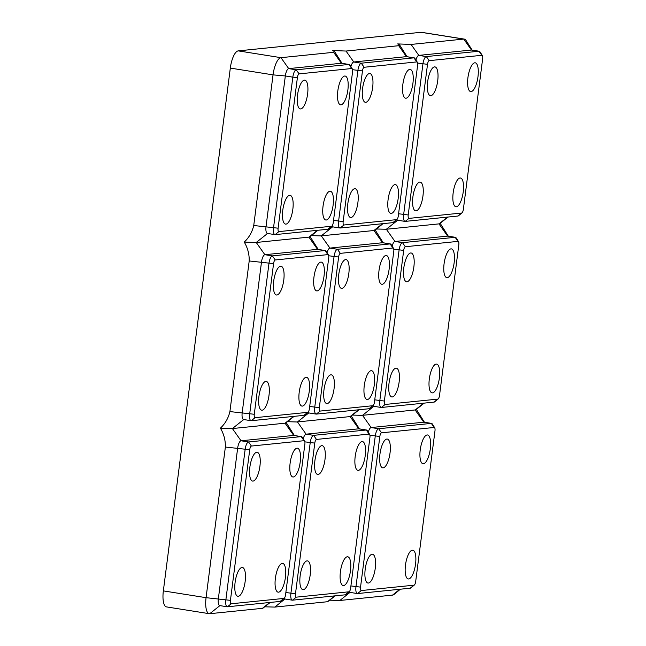 <?xml version="1.0" encoding="UTF-8"?>
<svg xmlns="http://www.w3.org/2000/svg" width="646" height="646" viewBox="0 0 646 646"><rect width="100%" height="100%" fill="white"/><g stroke="black" fill="none" stroke-linecap="round" stroke-linejoin="round"><path stroke-width="0.97" d="M430.834 95.689A14.567 4.91 -81 0 1 430.389 95.681A14.567 4.91 -81 0 1 427.733 81.162A14.567 4.91 -81 0 1 434.524 66.893A14.567 4.91 -81 0 1 434.96 66.901A14.567 4.91 -81 0 1 437.625 81.42A14.567 4.91 -81 0 1 430.834 95.689M471.104 91.595A14.567 4.91 -81 0 1 470.668 91.579A14.567 4.91 -81 0 1 468.003 77.068A14.567 4.91 -81 0 1 474.794 62.799A14.567 4.91 -81 0 1 475.238 62.807A14.567 4.91 -81 0 1 477.895 77.326A14.567 4.91 -81 0 1 471.104 91.595M419.763 182.083A14.567 4.91 -81 0 1 420.207 182.099A14.567 4.91 -81 0 1 422.872 196.61A14.567 4.91 -81 0 1 416.081 210.879A14.567 4.91 -81 0 1 415.636 210.871A14.567 4.91 -81 0 1 412.972 196.352A14.567 4.91 -81 0 1 419.763 182.083M460.041 177.989A14.567 4.91 -81 0 1 460.477 177.997A14.567 4.91 -81 0 1 463.142 192.516A14.567 4.91 -81 0 1 456.351 206.785A14.567 4.91 -81 0 1 455.906 206.777A14.567 4.91 -81 0 1 453.25 192.258A14.567 4.91 -81 0 1 460.041 177.989M396.749 219.648A7.171 2.414 99 0 0 397.492 220.197L404.994 221.392A7.171 2.414 99 0 0 405.212 221.392L457.877 216.039A7.171 2.414 99 0 0 458.587 215.699L462.019 212.857A3.585 1.211 99 0 0 463.36 209.352L482.651 58.713A3.585 1.211 99 0 0 482.368 55.604A3.585 1.211 99 0 0 481.868 55.298L429.21 60.651A3.585 1.211 99 0 0 427.515 64.325L408.215 214.965A3.585 1.211 99 0 0 408.999 218.38L461.664 213.027A3.585 1.211 99 0 0 462.019 212.857M482.368 55.604L479.986 51.833A7.171 2.414 99 0 0 479.203 51.228A7.171 2.414 99 0 0 478.993 51.228L426.328 56.582A7.171 2.414 99 0 0 422.936 63.922L403.645 214.561A7.171 2.414 99 0 0 404.994 221.392M448.033 217.04L439.522 223.823L386.348 229.249L376.537 228.999M479.203 51.228L471.701 50.041A7.171 2.414 99 0 0 471.483 50.033L418.826 55.386A7.171 2.414 99 0 0 415.951 60.07M472.145 50.105L466.081 40.512A16.812 5.669 99 0 0 464.256 39.099A16.812 5.669 99 0 0 463.747 39.083L411.082 44.437L397.661 43.92L399.753 45.107L398.695 45.696L406.431 56.646L353.774 62A7.171 2.414 99 0 0 350.899 66.683M464.256 39.099L421.531 32.316A16.812 5.669 99 0 0 421.022 32.3L238.253 50.881A16.812 5.669 99 0 0 230.315 68.088L163.349 590.888A16.812 5.669 99 0 0 166.515 606.901L209.239 613.684A16.812 5.669 99 0 0 209.748 613.7L219.898 605.625M238.253 50.881L280.978 57.672L333.845 52.294L334.701 51.728L332.609 50.533L346.03 51.05L398.695 45.696M304.411 80.12A14.567 4.91 -81 0 1 304.855 80.128A14.567 4.91 -81 0 1 307.52 94.647A14.567 4.91 -81 0 1 300.729 108.916A14.567 4.91 -81 0 1 300.285 108.908A14.567 4.91 -81 0 1 297.62 94.389A14.567 4.91 -81 0 1 304.411 80.12M282.254 563.385A14.567 4.91 -81 0 1 282.698 563.393A14.567 4.91 -81 0 1 285.354 577.912A14.567 4.91 -81 0 1 278.563 592.18A14.567 4.91 -81 0 1 278.127 592.172A14.567 4.91 -81 0 1 275.462 577.653A14.567 4.91 -81 0 1 282.254 563.385M294.083 416.355L285.613 423.13L232.399 428.556L220.407 428.169C225.212 423.631 228.377 418.107 229.903 411.591L249.203 260.952C249.364 254.225 247.717 247.935 244.253 242.089C249.049 237.55 252.215 232.027 253.741 225.511L273.04 74.871L285.33 75.962L266.031 226.593A7.171 2.414 99 0 0 267.387 233.424L274.889 234.619A7.171 2.414 99 0 0 275.107 234.627L327.764 229.265A7.171 2.414 99 0 0 328.483 228.926L331.915 226.084A3.585 1.211 99 0 0 333.247 222.587L352.546 71.948A3.585 1.211 99 0 0 352.264 68.831A3.585 1.211 99 0 0 351.763 68.524L299.098 73.878A3.585 1.211 99 0 0 297.402 77.552L278.111 228.191A3.585 1.211 99 0 0 278.894 231.607L331.56 226.253A3.585 1.211 99 0 0 331.915 226.084M163.349 590.888L206.066 597.679L225.365 447.04C225.527 440.306 223.879 434.015 220.407 428.169M304.581 441L302.207 437.229A7.171 2.414 99 0 0 301.424 436.623L293.922 435.436A7.171 2.414 99 0 0 293.704 435.428L241.039 440.782A7.171 2.414 99 0 0 237.655 448.122L218.356 598.761A7.171 2.414 99 0 0 219.713 605.593L227.214 606.78A7.171 2.414 99 0 0 227.432 606.788L280.089 601.434A7.171 2.414 99 0 0 280.808 601.095L284.24 598.253A3.585 1.211 99 0 0 285.572 594.748L304.872 444.109A3.585 1.211 99 0 0 304.581 441A3.585 1.211 99 0 0 304.088 440.693L251.423 446.047A3.585 1.211 99 0 0 249.727 449.721L230.436 600.352A3.585 1.211 99 0 0 231.22 603.776L283.885 598.422A3.585 1.211 99 0 0 284.24 598.253M301.424 436.623A7.171 2.414 99 0 0 301.206 436.615L248.54 441.969A7.171 2.414 99 0 0 245.157 449.317L225.858 599.948A7.171 2.414 99 0 0 227.214 606.78M417.316 62.218L414.934 58.447A7.171 2.414 99 0 0 414.151 57.841L406.649 56.654A7.171 2.414 99 0 0 406.431 56.646L413.933 57.841L361.275 63.195A7.171 2.414 99 0 0 357.884 70.535L338.593 221.174A7.171 2.414 99 0 0 339.941 228.006A7.171 2.414 99 0 0 340.159 228.006L392.825 222.652A7.171 2.414 99 0 0 393.535 222.313L396.967 219.47A3.585 1.211 99 0 0 398.299 215.966L417.599 65.335A3.585 1.211 99 0 0 417.316 62.218A3.585 1.211 99 0 0 416.815 61.911L364.15 67.265A3.585 1.211 99 0 0 362.463 70.939L343.163 221.578A3.585 1.211 99 0 0 343.947 224.994L396.612 219.64A3.585 1.211 99 0 0 396.967 219.47M414.151 57.841A7.171 2.414 99 0 0 413.933 57.841L416.815 61.911M394.981 184.603A14.567 4.91 -81 0 1 395.425 184.619A14.567 4.91 -81 0 1 398.017 199.598A14.567 4.91 -81 0 1 391.29 213.406A14.567 4.91 -81 0 1 390.854 213.39A14.567 4.91 -81 0 1 388.189 198.871A14.567 4.91 -81 0 1 394.981 184.603M406.051 98.208A14.567 4.91 -81 0 1 405.607 98.2A14.567 4.91 -81 0 1 402.951 83.681A14.567 4.91 -81 0 1 409.742 69.413A14.567 4.91 -81 0 1 410.178 69.421A14.567 4.91 -81 0 1 412.842 83.94A14.567 4.91 -81 0 1 406.051 98.208M365.781 102.302A14.567 4.91 -81 0 1 365.337 102.294A14.567 4.91 -81 0 1 362.681 87.775A14.567 4.91 -81 0 1 369.472 73.507A14.567 4.91 -81 0 1 369.908 73.515A14.567 4.91 -81 0 1 372.572 88.034A14.567 4.91 -81 0 1 365.781 102.302M354.711 188.697A14.567 4.91 -81 0 1 355.155 188.713A14.567 4.91 -81 0 1 357.747 203.692A14.567 4.91 -81 0 1 351.02 217.5A14.567 4.91 -81 0 1 350.584 217.484A14.567 4.91 -81 0 1 347.919 202.965A14.567 4.91 -81 0 1 354.711 188.697M331.697 226.261A7.171 2.414 99 0 0 332.44 226.811L339.941 228.006M382.981 223.653L375.06 230.226L373.953 230.509L382.505 223.702M311.477 235.612L320.828 235.903L373.953 230.509L382.594 242.726L329.936 248.088A7.171 2.414 99 0 0 327.062 252.764M293.324 476.99A14.567 4.91 -81 0 1 292.88 476.974A14.567 4.91 -81 0 1 290.215 462.463A14.567 4.91 -81 0 1 297.015 448.187A14.567 4.91 -81 0 1 297.451 448.203A14.567 4.91 -81 0 1 300.115 462.722A14.567 4.91 -81 0 1 293.324 476.99M241.984 567.479A14.567 4.91 -81 0 1 242.42 567.487A14.567 4.91 -81 0 1 245.084 582.006A14.567 4.91 -81 0 1 238.293 596.274A14.567 4.91 -81 0 1 237.857 596.266A14.567 4.91 -81 0 1 235.192 581.747A14.567 4.91 -81 0 1 241.984 567.479M270.246 602.435L262.793 608.298L209.748 613.7M352.264 68.831L349.882 65.068A7.171 2.414 99 0 0 349.098 64.463L341.597 63.268A7.171 2.414 99 0 0 341.379 63.26L288.714 68.613A7.171 2.414 99 0 0 285.33 75.962L292.832 77.149L273.533 227.788A7.171 2.414 99 0 0 274.889 234.619M349.098 64.463A7.171 2.414 99 0 0 348.88 64.455L296.215 69.808A7.171 2.414 99 0 0 292.832 77.149L297.402 77.552M317.921 230.267L309.983 236.856L308.901 237.122L317.452 230.315M330.025 600.199L339.853 600.473L392.518 595.119A16.812 5.669 99 0 0 394.189 594.32L400.358 589.209M369.641 434.387L367.259 430.616A7.171 2.414 99 0 0 366.476 430.01A7.171 2.414 99 0 0 366.258 430.002L313.601 435.356A7.171 2.414 99 0 0 310.209 442.696L290.91 593.335A7.171 2.414 99 0 0 292.267 600.166A7.171 2.414 99 0 0 292.485 600.174L345.15 594.821A7.171 2.414 99 0 0 345.86 594.481L349.292 591.631A3.585 1.211 99 0 0 350.625 588.135L369.924 437.495A3.585 1.211 99 0 0 369.641 434.387A3.585 1.211 99 0 0 369.141 434.08L316.475 439.433A3.585 1.211 99 0 0 314.788 443.099L295.488 593.739A3.585 1.211 99 0 0 296.272 597.162L348.937 591.801A3.585 1.211 99 0 0 349.292 591.631M260.055 465.063A14.567 4.91 -81 0 1 253.046 481.084A14.567 4.91 -81 0 1 252.61 481.068A14.567 4.91 -81 0 1 249.945 466.557A14.567 4.91 -81 0 1 256.737 452.281A14.567 4.91 -81 0 1 257.181 452.297A14.567 4.91 -81 0 1 260.055 465.063M434.693 427.765L432.311 424.002A7.171 2.414 99 0 0 431.528 423.396A7.171 2.414 99 0 0 431.31 423.388L378.653 428.742A7.171 2.414 99 0 0 375.261 436.082L355.97 586.721A7.171 2.414 99 0 0 357.319 593.553A7.171 2.414 99 0 0 357.537 593.561L410.202 588.207A7.171 2.414 99 0 0 410.913 587.868L414.344 585.018A3.585 1.211 99 0 0 415.685 581.521L434.976 430.882A3.585 1.211 99 0 0 434.693 427.765A3.585 1.211 99 0 0 434.193 427.466L381.528 432.82A3.585 1.211 99 0 0 379.84 436.486L360.541 587.125A3.585 1.211 99 0 0 361.324 590.541L413.989 585.187A3.585 1.211 99 0 0 414.344 585.018M366.476 430.01L358.974 428.815A7.171 2.414 99 0 0 358.756 428.815L306.091 434.169A7.171 2.414 99 0 0 303.224 438.844M359.144 409.742L350.503 416.541L296.99 421.983L287.64 421.693M299.098 73.878L296.215 69.808L288.714 68.613L280.978 57.672A16.812 5.669 99 0 0 273.04 74.871L230.315 68.088M328.418 254.912A3.585 1.211 99 0 0 327.926 254.613L275.261 259.967A3.585 1.211 99 0 0 273.565 263.633L254.274 414.272A3.585 1.211 99 0 0 255.057 417.687L307.722 412.334A3.585 1.211 99 0 0 308.077 412.164A3.585 1.211 99 0 0 309.41 408.668L328.709 258.029A3.585 1.211 99 0 0 328.418 254.912L326.044 251.149A7.171 2.414 99 0 0 325.261 250.543L317.759 249.348A7.171 2.414 99 0 0 317.541 249.348L308.901 237.122L256.236 242.476L244.253 242.089M329.928 191.216A14.567 4.91 -81 0 1 330.372 191.232A14.567 4.91 -81 0 1 333.029 205.751A14.567 4.91 -81 0 1 326.238 220.02A14.567 4.91 -81 0 1 325.802 220.003A14.567 4.91 -81 0 1 323.137 205.485A14.567 4.91 -81 0 1 329.928 191.216M340.999 104.822A14.567 4.91 -81 0 1 340.555 104.814A14.567 4.91 -81 0 1 337.898 90.295A14.567 4.91 -81 0 1 344.689 76.026A14.567 4.91 -81 0 1 345.125 76.034A14.567 4.91 -81 0 1 347.79 90.553A14.567 4.91 -81 0 1 340.999 104.822M285.968 224.114A14.567 4.91 -81 0 1 285.532 224.097A14.567 4.91 -81 0 1 282.649 211.331A14.567 4.91 -81 0 1 289.658 195.31A14.567 4.91 -81 0 1 290.094 195.326A14.567 4.91 -81 0 1 292.759 209.845A14.567 4.91 -81 0 1 285.968 224.114M325.261 250.543A7.171 2.414 99 0 0 325.043 250.535L317.541 249.348L264.876 254.702A7.171 2.414 99 0 0 261.493 262.042L242.193 412.681A7.171 2.414 99 0 0 243.55 419.512L251.052 420.699A7.171 2.414 99 0 0 251.27 420.707L303.927 415.354A7.171 2.414 99 0 0 304.646 415.015L308.077 412.164M327.926 254.613L325.043 250.535L272.378 255.889A7.171 2.414 99 0 0 268.994 263.229L249.695 413.868A7.171 2.414 99 0 0 251.052 420.699M306.091 377.304A14.567 4.91 -81 0 1 306.535 377.312A14.567 4.91 -81 0 1 309.192 391.831A14.567 4.91 -81 0 1 302.401 406.1A14.567 4.91 -81 0 1 301.965 406.092A14.567 4.91 -81 0 1 299.3 391.573A14.567 4.91 -81 0 1 306.091 377.304M265.821 381.398A14.567 4.91 -81 0 1 266.257 381.406A14.567 4.91 -81 0 1 268.922 395.925A14.567 4.91 -81 0 1 262.131 410.194A14.567 4.91 -81 0 1 261.695 410.186A14.567 4.91 -81 0 1 259.03 395.667A14.567 4.91 -81 0 1 265.821 381.398M317.162 290.902A14.567 4.91 -81 0 1 316.718 290.894A14.567 4.91 -81 0 1 314.061 276.375A14.567 4.91 -81 0 1 320.852 262.106A14.567 4.91 -81 0 1 321.288 262.115A14.567 4.91 -81 0 1 323.953 276.633A14.567 4.91 -81 0 1 317.162 290.902M276.892 295.004A14.567 4.91 -81 0 1 276.448 294.988A14.567 4.91 -81 0 1 273.783 280.469A14.567 4.91 -81 0 1 280.574 266.2A14.567 4.91 -81 0 1 281.018 266.217A14.567 4.91 -81 0 1 283.683 280.727A14.567 4.91 -81 0 1 276.892 295.004M393.479 248.298L391.096 244.535A7.171 2.414 99 0 0 390.313 243.93A7.171 2.414 99 0 0 390.095 243.922L337.438 249.275A7.171 2.414 99 0 0 334.047 256.615L314.747 407.255A7.171 2.414 99 0 0 316.104 414.086A7.171 2.414 99 0 0 316.322 414.094L368.987 408.74A7.171 2.414 99 0 0 369.698 408.401L373.13 405.551A3.585 1.211 99 0 0 374.462 402.054L393.761 251.415A3.585 1.211 99 0 0 393.479 248.298A3.585 1.211 99 0 0 392.978 247.991L340.313 253.353A3.585 1.211 99 0 0 338.625 257.019L319.326 407.658A3.585 1.211 99 0 0 320.109 411.074L372.774 405.72A3.585 1.211 99 0 0 373.13 405.551M347.306 556.771A14.567 4.91 -81 0 1 347.75 556.779A14.567 4.91 -81 0 1 350.407 571.298A14.567 4.91 -81 0 1 343.615 585.567A14.567 4.91 -81 0 1 343.179 585.559A14.567 4.91 -81 0 1 340.515 571.04A14.567 4.91 -81 0 1 347.306 556.771M307.036 560.865A14.567 4.91 -81 0 1 307.48 560.873A14.567 4.91 -81 0 1 310.137 575.392A14.567 4.91 -81 0 1 303.345 589.661A14.567 4.91 -81 0 1 302.909 589.653A14.567 4.91 -81 0 1 300.245 575.134A14.567 4.91 -81 0 1 307.036 560.865M362.067 441.573A14.567 4.91 -81 0 1 362.503 441.589A14.567 4.91 -81 0 1 365.378 454.356A14.567 4.91 -81 0 1 358.377 470.377A14.567 4.91 -81 0 1 357.932 470.361A14.567 4.91 -81 0 1 355.276 455.842A14.567 4.91 -81 0 1 362.067 441.573M318.107 474.471A14.567 4.91 -81 0 1 317.662 474.455A14.567 4.91 -81 0 1 315.006 459.936A14.567 4.91 -81 0 1 321.797 445.667A14.567 4.91 -81 0 1 322.233 445.683A14.567 4.91 -81 0 1 324.898 460.194A14.567 4.91 -81 0 1 318.107 474.471M284.022 598.43A7.171 2.414 99 0 0 284.765 598.979L292.267 600.166M230.436 600.352L206.066 597.679A16.812 5.669 99 0 0 209.239 613.684M424.196 403.12L415.685 409.903L362.043 415.37L352.7 415.079M458.531 241.685L456.149 237.914A7.171 2.414 99 0 0 455.365 237.308A7.171 2.414 99 0 0 455.155 237.308L402.49 242.662A7.171 2.414 99 0 0 399.099 250.002L379.808 400.641A7.171 2.414 99 0 0 381.156 407.473A7.171 2.414 99 0 0 381.374 407.481L434.039 402.119A7.171 2.414 99 0 0 434.75 401.78L438.182 398.937A3.585 1.211 99 0 0 439.522 395.441L458.813 244.802A3.585 1.211 99 0 0 458.531 241.685A3.585 1.211 99 0 0 458.03 241.378L405.365 246.732A3.585 1.211 99 0 0 403.677 250.406L384.378 401.045A3.585 1.211 99 0 0 385.161 404.461L437.827 399.107A3.585 1.211 99 0 0 438.182 398.937M372.912 405.728A7.171 2.414 99 0 0 373.654 406.277L381.156 407.473M455.365 237.308L447.864 236.121A7.171 2.414 99 0 0 447.646 236.113L394.989 241.467A7.171 2.414 99 0 0 392.114 246.15M406.996 281.769A14.567 4.91 -81 0 1 406.552 281.761A14.567 4.91 -81 0 1 403.895 267.242A14.567 4.91 -81 0 1 410.686 252.974A14.567 4.91 -81 0 1 411.122 252.982A14.567 4.91 -81 0 1 413.787 267.501A14.567 4.91 -81 0 1 406.996 281.769M447.266 277.675A14.567 4.91 -81 0 1 446.83 277.667A14.567 4.91 -81 0 1 444.165 263.148A14.567 4.91 -81 0 1 450.956 248.88A14.567 4.91 -81 0 1 451.401 248.888A14.567 4.91 -81 0 1 454.057 263.406A14.567 4.91 -81 0 1 447.266 277.675M395.925 368.163A14.567 4.91 -81 0 1 396.369 368.18A14.567 4.91 -81 0 1 399.034 382.698A14.567 4.91 -81 0 1 392.235 396.967A14.567 4.91 -81 0 1 391.799 396.951A14.567 4.91 -81 0 1 389.134 382.44A14.567 4.91 -81 0 1 395.925 368.163M436.203 364.069A14.567 4.91 -81 0 1 436.639 364.086A14.567 4.91 -81 0 1 439.304 378.596A14.567 4.91 -81 0 1 432.513 392.873A14.567 4.91 -81 0 1 432.069 392.857A14.567 4.91 -81 0 1 429.404 378.338A14.567 4.91 -81 0 1 436.203 364.069M390.313 243.93L382.812 242.735A7.171 2.414 99 0 0 382.594 242.726L390.095 243.922L392.978 247.991M307.859 412.342A7.171 2.414 99 0 0 308.602 412.891L316.104 414.086M371.143 370.683A14.567 4.91 -81 0 1 371.587 370.699A14.567 4.91 -81 0 1 374.252 385.218A14.567 4.91 -81 0 1 367.453 399.486A14.567 4.91 -81 0 1 367.017 399.47A14.567 4.91 -81 0 1 364.352 384.959A14.567 4.91 -81 0 1 371.143 370.683M330.873 374.785A14.567 4.91 -81 0 1 331.317 374.793A14.567 4.91 -81 0 1 333.974 389.312A14.567 4.91 -81 0 1 327.183 403.58A14.567 4.91 -81 0 1 326.747 403.564A14.567 4.91 -81 0 1 324.082 389.053A14.567 4.91 -81 0 1 330.873 374.785M382.214 284.288A14.567 4.91 -81 0 1 381.77 284.28A14.567 4.91 -81 0 1 379.113 269.762A14.567 4.91 -81 0 1 385.904 255.493A14.567 4.91 -81 0 1 386.34 255.501A14.567 4.91 -81 0 1 389.005 270.02A14.567 4.91 -81 0 1 382.214 284.288M341.944 288.382A14.567 4.91 -81 0 1 341.5 288.374A14.567 4.91 -81 0 1 338.843 273.856A14.567 4.91 -81 0 1 345.634 259.587A14.567 4.91 -81 0 1 346.07 259.595A14.567 4.91 -81 0 1 348.735 274.114A14.567 4.91 -81 0 1 341.944 288.382M349.074 591.817A7.171 2.414 99 0 0 349.817 592.366L357.319 593.553M431.528 423.396L424.026 422.201A7.171 2.414 99 0 0 423.808 422.201L371.151 427.555A7.171 2.414 99 0 0 368.277 432.231M383.159 467.849A14.567 4.91 -81 0 1 382.715 467.841A14.567 4.91 -81 0 1 380.058 453.322A14.567 4.91 -81 0 1 386.849 439.054A14.567 4.91 -81 0 1 387.285 439.07A14.567 4.91 -81 0 1 389.95 453.581A14.567 4.91 -81 0 1 383.159 467.849M372.088 554.252A14.567 4.91 -81 0 1 372.532 554.26A14.567 4.91 -81 0 1 375.197 568.779A14.567 4.91 -81 0 1 368.398 583.047A14.567 4.91 -81 0 1 367.962 583.039A14.567 4.91 -81 0 1 365.297 568.52A14.567 4.91 -81 0 1 372.088 554.252M412.366 550.158A14.567 4.91 -81 0 1 412.802 550.166A14.567 4.91 -81 0 1 415.467 564.685A14.567 4.91 -81 0 1 408.676 578.953A14.567 4.91 -81 0 1 408.232 578.937A14.567 4.91 -81 0 1 405.567 564.426A14.567 4.91 -81 0 1 412.366 550.158M423.429 463.755A14.567 4.91 -81 0 1 422.993 463.747A14.567 4.91 -81 0 1 420.328 449.228A14.567 4.91 -81 0 1 427.119 434.96A14.567 4.91 -81 0 1 427.555 434.968A14.567 4.91 -81 0 1 430.22 449.487A14.567 4.91 -81 0 1 423.429 463.755M335.306 595.822L327.667 601.709L274.8 607.087L264.973 606.812M398.59 213.753L408.215 214.965M405.365 246.732L402.49 242.662L394.989 241.467L386.348 229.249L397.678 220.229M405.212 221.392L408.999 218.38M417.599 63.074L427.515 64.325M411.082 44.437L418.826 55.386L426.328 56.582L429.21 60.651M421.022 32.3L463.747 39.083L471.483 50.033L478.993 51.228L481.868 55.298M458.03 241.378L455.155 237.308L447.646 236.113L439.005 223.896L447.557 217.088M457.877 216.039L461.664 213.027M225.365 447.04L249.727 449.721M243.736 419.537L232.399 428.556L241.039 440.782L248.54 441.969L251.423 446.047M280.089 601.434L283.885 598.422M227.432 606.788L231.22 603.776M293.615 416.404L285.064 423.203L293.704 435.428L301.206 436.615L304.088 440.693M346.03 51.05L353.774 62L361.275 63.195L364.15 67.265M392.825 222.652L396.612 219.64M352.546 69.687L362.463 70.939M333.53 220.367L343.163 221.578M340.159 228.006L343.947 224.994M340.313 253.353L337.438 249.275L329.936 248.088L321.288 235.863L332.625 226.843M262.405 608.346L269.778 602.484M333.635 52.31L341.379 63.26L348.88 64.455L351.763 68.524M392.518 595.119L399.882 589.257M358.667 409.782L350.116 416.589L358.756 428.815L366.258 430.002L369.141 434.08M308.788 412.923L297.451 421.943L306.091 434.169L313.601 435.356L316.475 439.433M339.853 600.473L350.003 592.39M253.741 225.511L278.111 228.191M275.261 259.967L272.378 255.889L264.876 254.702L256.236 242.476L267.573 233.456M275.107 234.627L278.894 231.607M327.764 229.265L331.56 226.253M249.203 260.952L273.565 263.633M229.903 411.591L254.274 414.272M251.27 420.707L255.057 417.687M303.927 415.354L307.722 412.334M328.709 255.768L338.625 257.019M309.692 406.455L319.326 407.658M304.872 441.848L314.788 443.099M285.855 592.535L295.488 593.739M292.485 600.174L296.272 597.162M345.15 594.821L348.937 591.801M369.924 435.234L379.84 436.486M350.915 585.922L360.541 587.125M381.528 432.82L378.653 428.742L371.151 427.555L362.511 415.33L373.84 406.31M434.193 427.466L431.31 423.388L423.808 422.201L415.168 409.976L423.719 403.169M374.753 399.834L384.378 401.045M381.374 407.481L385.161 404.461M434.039 402.119L437.827 399.107M393.761 249.154L403.677 250.406M316.322 414.094L320.109 411.074M368.987 408.74L372.774 405.72M357.537 593.561L361.324 590.541M410.202 588.207L413.989 585.187M274.8 607.087L284.951 599.003M327.465 601.733L334.83 595.87M407.093 56.727L399.761 45.131M342.041 63.34L334.709 51.745M318.203 249.421L310.161 236.702M383.256 242.807L375.221 230.089M448.308 236.194L440.273 223.476M424.47 422.274L416.436 409.556M294.366 435.501L286.323 422.783M359.418 428.887L351.384 416.169"/></g></svg>
